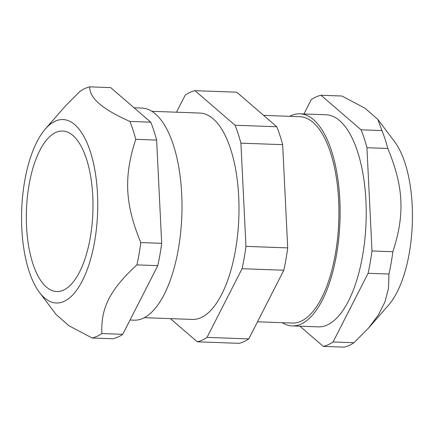 <?xml version="1.0" encoding="UTF-8"?>
<svg xmlns="http://www.w3.org/2000/svg" width="434" height="434" viewBox="0 0 434 434"><rect width="100%" height="100%" fill="white"/><g stroke="black" fill="none" stroke-linecap="round" stroke-linejoin="round"><path stroke-width="0.65" d="M323.308 346.386L344.184 347.146A126.202 52.226 -87.9 0 0 349.088 345.475A126.202 52.226 -87.9 0 0 353.943 342.714L368.433 328.175L378.339 314.997L384.915 301.993L388.452 288.561L388.972 274.049A126.202 52.226 -87.9 0 0 392.868 251.715C405.031 214.483 403.674 186.734 387.817 148.482A126.202 52.226 -87.9 0 0 381.953 130.58L377.824 119.399L365.043 108.245L341.878 96.012L321.003 95.252L361.077 129.82A126.202 52.226 92.1 0 1 366.942 147.723L371.992 250.955A126.202 52.226 92.1 0 1 368.097 273.295L333.068 341.959A126.202 52.226 92.1 0 1 323.308 346.386L299.91 326.205M377.824 119.399L394.566 141.647A91.78 37.986 92.1 0 1 412.3 224.096A91.78 37.986 92.1 0 1 388.631 305.037L368.433 328.175M282.176 322.69A106.124 43.921 -87.9 0 0 292.207 325.923A106.124 43.921 -87.9 0 0 339.952 221.465A106.124 43.921 -87.9 0 0 299.916 113.822A106.124 43.921 -87.9 0 0 290.964 115.683A106.124 43.921 -87.9 0 0 289.673 116.317M299.916 113.822L326.01 114.766A106.124 43.921 92.1 0 1 366.046 222.414A106.124 43.921 92.1 0 1 318.301 326.873L292.207 325.923M303.957 113.968L311.243 99.684A126.202 52.226 92.1 0 1 321.003 95.252M353.943 342.714L333.068 341.959M388.972 274.049L368.097 273.295M392.868 251.715L371.992 250.955M387.817 148.482L366.942 147.723M381.953 130.58L361.077 129.82M257.508 321.795L292.315 323.059A103.254 42.733 -87.9 0 0 338.764 221.421A103.254 42.733 -87.9 0 0 299.813 116.686L263.595 115.368M134.09 107.795L141.793 108.077A106.124 43.921 92.1 0 1 181.83 215.72A106.124 43.921 92.1 0 1 134.084 320.178L130.043 320.032M112.997 338.748A126.202 52.226 -87.9 0 0 122.757 334.316L157.786 265.651A126.202 52.226 -87.9 0 0 161.681 243.317L156.631 140.084A126.202 52.226 -87.9 0 0 150.766 122.182L110.692 87.614L89.816 86.854C89.165 97.867 102.522 109.39 129.896 121.422A126.202 52.226 92.1 0 1 135.755 139.325C123.592 176.557 124.949 204.311 140.806 242.557A126.202 52.226 92.1 0 1 136.911 264.892C110.095 289.489 100.677 307.945 101.882 333.556A126.202 52.226 92.1 0 1 97.032 336.317A126.202 52.226 92.1 0 1 92.122 337.988L112.997 338.748M45.369 128.963A91.78 37.986 -87.9 0 0 21.7 209.904A91.78 37.986 -87.9 0 0 39.434 292.353A91.78 37.986 -87.9 0 0 64.064 301.391A91.78 37.986 -87.9 0 0 96.576 182.199A91.78 37.986 -87.9 0 0 45.369 128.963L65.567 105.825L80.057 91.286A126.202 52.226 92.1 0 1 89.816 86.854M92.122 337.988L68.957 325.755L56.176 314.601L39.434 292.353M101.882 333.556L122.757 334.316M136.911 264.892L157.786 265.651M140.806 242.557L161.681 243.317M135.755 139.325L156.631 140.084M129.896 121.422L150.766 122.182M170.405 318.632L197.28 341.808A126.202 52.226 -87.9 0 0 207.04 337.381L242.063 268.717A126.202 52.226 -87.9 0 0 245.964 246.376L240.913 143.149A126.202 52.226 -87.9 0 0 235.049 125.242L194.974 90.673A126.202 52.226 -87.9 0 0 185.215 95.106L176.492 112.205M144.327 317.683L192.376 319.429A103.254 42.733 -87.9 0 0 238.83 217.792A103.254 42.733 -87.9 0 0 199.873 113.057L151.824 111.31M197.28 341.808L239.025 343.327A126.202 52.226 92.1 0 0 248.785 338.894L207.04 337.381M242.063 268.717L283.814 270.23L248.785 338.894M245.964 246.376L287.709 247.895A126.202 52.226 92.1 0 1 283.814 270.23M240.913 143.149L282.659 144.663L287.709 247.895M235.049 125.242L276.8 126.761A126.202 52.226 92.1 0 1 282.659 144.663M194.974 90.673L236.72 92.192L276.8 126.761M92.778 196.249A80.306 33.234 92.1 0 1 56.745 291.539A80.306 33.234 92.1 0 1 26.447 210.078A80.306 33.234 92.1 0 1 62.572 131.03A80.306 33.234 92.1 0 1 92.778 196.249"/></g></svg>
